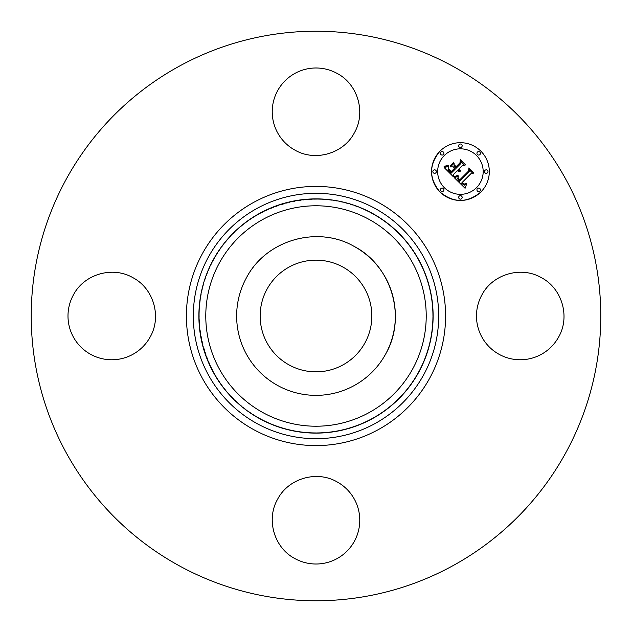 <?xml version="1.0" encoding="UTF-8"?>
<svg xmlns="http://www.w3.org/2000/svg" width="632" height="632" viewBox="0 0 632 632"><rect width="100%" height="100%" fill="white"/><g stroke="black" fill="none" stroke-linecap="round" stroke-linejoin="round"><path stroke-width="0.47" stroke-dasharray="3.16 2.37" d="M385.646 354.046A79.363 79.363 0 0 1 277.954 385.646A79.363 79.363 0 0 1 246.354 277.954A79.363 79.363 0 0 1 353.833 246.235M289.227 365.012A55.845 55.845 0 0 1 266.988 289.227A55.845 55.845 0 0 1 342.773 266.988A55.845 55.845 0 0 1 365.012 342.773A55.845 55.845 0 0 1 289.227 365.012M260.044 418.423A116.707 116.707 0 0 1 213.577 260.044A116.707 116.707 0 0 1 371.956 213.577A116.707 116.707 0 0 1 418.423 371.956A116.707 116.707 0 0 1 260.044 418.423C204.547 389.936 182.269 314.009 213.577 260.044C242.064 204.547 317.991 182.269 371.956 213.577A116.707 116.707 0 0 1 418.423 371.956A116.707 116.707 0 0 1 260.044 418.423M179.472 565.909A284.771 284.771 0 0 1 66.091 179.472A284.771 284.771 0 0 1 452.528 66.091A284.771 284.771 0 0 1 565.909 452.528A284.771 284.771 0 0 1 179.472 565.909M562.29 303.866A43.766 43.766 0 0 1 499.264 354.41A43.766 43.766 0 0 1 481.837 295.018A43.766 43.766 0 0 1 541.039 277.488M541.419 277.701A43.766 43.766 0 0 1 562.18 303.478M303.85 478.195A43.766 43.766 0 0 1 354.41 541.229A43.766 43.766 0 0 1 295.018 558.649A43.766 43.766 0 0 1 277.511 499.406M277.677 499.106A43.766 43.766 0 0 1 303.494 478.298M153.805 303.866A43.766 43.766 0 0 1 90.771 354.41A43.766 43.766 0 0 1 73.352 295.018A43.766 43.766 0 0 1 132.554 277.488M132.933 277.701A43.766 43.766 0 0 1 153.695 303.478M328.158 153.797A43.766 43.766 0 0 1 277.59 90.771A43.766 43.766 0 0 1 336.982 73.352A43.766 43.766 0 0 1 354.457 132.649M354.355 132.839A43.766 43.766 0 0 1 328.49 153.702M480.849 192.002A28.882 28.882 0 0 0 480.849 151.151A28.882 28.882 0 0 0 439.998 151.151M476.512 187.672A22.76 22.76 0 0 0 476.512 155.488A22.76 22.76 0 0 0 444.328 155.488A22.76 22.76 0 0 0 444.328 187.672A22.76 22.76 0 0 0 476.512 187.672M443.403 191.077A1.754 1.754 0 0 0 443.403 188.597A1.754 1.754 0 0 0 440.923 188.597A1.754 1.754 0 0 0 440.923 191.077A1.754 1.754 0 0 0 443.403 191.077M443.403 154.556A1.754 1.754 0 0 0 443.403 152.083A1.754 1.754 0 0 0 440.923 152.083A1.754 1.754 0 0 0 440.923 154.556A1.754 1.754 0 0 0 443.403 154.556M435.835 172.812A1.754 1.754 0 0 0 435.835 170.34A1.754 1.754 0 0 0 433.362 170.34A1.754 1.754 0 0 0 433.362 172.812A1.754 1.754 0 0 0 435.835 172.812M479.917 154.556A1.754 1.754 0 0 0 479.917 152.083A1.754 1.754 0 0 0 477.444 152.083A1.754 1.754 0 0 0 477.444 154.556A1.754 1.754 0 0 0 479.917 154.556M461.66 146.995A1.754 1.754 0 0 0 461.66 144.515A1.754 1.754 0 0 0 459.188 144.515A1.754 1.754 0 0 0 459.188 146.995A1.754 1.754 0 0 0 461.66 146.995M477.444 188.597A1.754 1.754 0 0 0 477.444 191.077A1.754 1.754 0 0 0 479.917 191.077A1.754 1.754 0 0 0 479.917 188.597A1.754 1.754 0 0 0 477.444 188.597M459.188 196.165A1.754 1.754 0 0 0 459.188 198.638A1.754 1.754 0 0 0 461.66 198.638A1.754 1.754 0 0 0 461.66 196.165A1.754 1.754 0 0 0 459.188 196.165M485.005 170.34A1.754 1.754 0 0 0 485.005 172.812A1.754 1.754 0 0 0 487.485 172.812A1.754 1.754 0 0 0 487.485 170.34A1.754 1.754 0 0 0 485.005 170.34M457.86 176.494L454.305 177.679L465.089 188.289L466.558 184.228L464.22 185.231L461.471 183.138L462.008 182.798L464.236 184.378L466.4 183.478L464.283 184.038L462.142 182.466L471.022 173.587L473.321 173.792L469.236 169.708L469.315 171.738L459.535 181.305L457.844 179.401M457.702 179.038L458.303 176.273M454.305 176.557L456.035 176.525L458.208 175.246L454.598 176.518M458.208 177.995L458.137 178.761L459.669 180.491L468.968 171.193L469.142 168.633L473.455 172.457L468.889 167.899L468.628 170.995L459.646 179.962L458.208 177.995M447.922 168.926L448.357 166.382L444.217 167.599L453.484 176.865L453.428 174.503L457.197 170.735L458.69 171.493L460.23 171.24L457.947 169.992M448.309 169.937L448.009 169.305M458.745 169.455L462.442 165.489L465.057 165.781L460.681 161.405L460.657 163.704L456.162 168.207L454.116 166.161L454.1 163.175L450.363 166.919L453.294 166.84L454.645 168.183L451.201 171.627L448.933 169.265L448.38 167.472L448.823 169.637L451.185 172.094L454.866 168.412L455.411 168.949L451.232 173.129L448.633 170.395M458.366 169.566L459.677 170.324L460.333 170.016L459.053 169.676M448.483 165.56L444.628 166.327M444.083 166.374L447.756 165.947M453.974 162.464L450.118 166.319L453.974 162.464M459.962 162.866L456.146 166.682L454.329 165.355L456.122 167.148L460.293 162.985L460.602 160.086L465.492 164.984L460.341 159.351L459.962 162.866"/><path stroke-width="0.95" d="M353.833 246.235A79.363 79.363 0 0 1 385.646 354.046A79.363 79.363 0 0 1 277.954 385.646A79.363 79.363 0 0 1 246.354 277.954C265.724 240.207 317.359 225.063 354.046 246.354C391.793 265.724 406.937 317.359 385.646 354.046M342.773 266.988A55.845 55.845 0 0 1 365.012 342.773A55.845 55.845 0 0 1 289.227 365.012A55.845 55.845 0 0 1 266.988 289.227A55.845 55.845 0 0 1 342.773 266.988M179.472 565.909A284.771 284.771 0 0 1 66.091 179.472A284.771 284.771 0 0 1 452.528 66.091A284.771 284.771 0 0 1 565.909 452.528A284.771 284.771 0 0 1 179.472 565.909M558.649 336.982A43.766 43.766 0 0 1 499.264 354.41A43.766 43.766 0 0 1 481.837 295.018C492.518 274.201 520.989 265.851 541.229 277.59C562.038 288.271 570.396 316.75 558.649 336.982M336.982 481.837A43.766 43.766 0 0 1 354.41 541.229A43.766 43.766 0 0 1 295.018 558.649C274.201 547.968 265.851 519.496 277.59 499.264C288.271 478.448 316.75 470.089 336.982 481.837M150.163 336.982A43.766 43.766 0 0 1 90.771 354.41A43.766 43.766 0 0 1 73.352 295.018C84.032 274.201 112.504 265.851 132.736 277.59C153.552 288.271 161.91 316.75 150.163 336.982M295.018 150.163A43.766 43.766 0 0 1 277.59 90.771A43.766 43.766 0 0 1 336.982 73.352C357.799 84.032 366.149 112.504 354.41 132.736C343.729 153.552 315.25 161.91 295.018 150.163M480.849 192.002A28.882 28.882 0 0 1 439.998 192.002A28.882 28.882 0 0 1 439.998 151.151A28.882 28.882 0 0 1 480.849 151.151A28.882 28.882 0 0 1 480.849 192.002C467.23 203.196 453.61 203.196 439.998 192.002C428.804 178.39 428.804 164.77 439.998 151.151M444.328 155.488A22.76 22.76 0 0 1 476.512 155.488A22.76 22.76 0 0 1 476.512 187.672A22.76 22.76 0 0 1 444.328 187.672A22.76 22.76 0 0 1 444.328 155.488M440.923 188.597A1.754 1.754 0 0 1 443.403 188.597A1.754 1.754 0 0 1 443.403 191.077A1.754 1.754 0 0 1 440.923 191.077A1.754 1.754 0 0 1 440.923 188.597M440.923 152.083A1.754 1.754 0 0 1 443.403 152.083A1.754 1.754 0 0 1 443.403 154.556A1.754 1.754 0 0 1 440.923 154.556A1.754 1.754 0 0 1 440.923 152.083M433.362 170.34A1.754 1.754 0 0 1 435.835 170.34A1.754 1.754 0 0 1 435.835 172.812A1.754 1.754 0 0 1 433.362 172.812A1.754 1.754 0 0 1 433.362 170.34M477.444 152.083A1.754 1.754 0 0 1 479.917 152.083A1.754 1.754 0 0 1 479.917 154.556A1.754 1.754 0 0 1 477.444 154.556A1.754 1.754 0 0 1 477.444 152.083M459.188 144.515A1.754 1.754 0 0 1 461.66 144.515A1.754 1.754 0 0 1 461.66 146.995A1.754 1.754 0 0 1 459.188 146.995A1.754 1.754 0 0 1 459.188 144.515M479.917 191.077A1.754 1.754 0 0 1 477.444 191.077A1.754 1.754 0 0 1 477.444 188.597A1.754 1.754 0 0 1 479.917 188.597A1.754 1.754 0 0 1 479.917 191.077M461.66 198.638A1.754 1.754 0 0 1 459.188 198.638A1.754 1.754 0 0 1 459.188 196.165A1.754 1.754 0 0 1 461.66 196.165A1.754 1.754 0 0 1 461.66 198.638M487.485 172.812A1.754 1.754 0 0 1 485.005 172.812A1.754 1.754 0 0 1 485.005 170.34A1.754 1.754 0 0 1 487.485 170.34A1.754 1.754 0 0 1 487.485 172.812M454.305 177.679L458.303 176.273L457.655 178.864L459.535 181.305L469.315 171.738L469.236 169.708L473.321 173.792L471.022 173.587L462.142 182.466L464.283 184.038L466.4 183.478L464.236 184.378L462.008 182.798L461.471 183.138L464.22 185.231L466.558 184.228L465.089 188.289L454.305 177.679M454.305 176.557L458.208 175.246L456.43 176.391L454.598 176.518M458.082 177.553L459.646 179.962L468.628 170.995L468.889 167.899L473.455 172.457L469.142 168.633L468.968 171.193L459.669 180.491L458.137 178.761L458.082 177.553M453.484 176.865L444.217 167.599L448.357 166.382L448.088 169.51L451.232 173.129L455.411 168.949L454.866 168.412L451.185 172.094L448.823 169.637L448.38 167.472L448.933 169.265L451.201 171.627L454.645 168.183L453.294 166.84L450.363 166.919L454.1 163.175L454.116 166.161L456.162 168.207L460.657 163.704L460.681 161.405L465.057 165.781L462.442 165.489L458.611 169.329L460.309 170.371L458.366 169.566L457.947 169.992L460.23 171.24L458.69 171.493L457.197 170.735L453.428 174.503L453.484 176.865M444.083 166.374L448.42 165.252L446.516 166.374L444.628 166.327M450.024 165.955L453.879 162.1L450.024 165.955M454.313 164.857L456.146 166.682L459.962 162.866L460.341 159.351L465.507 164.518L460.602 160.086L460.293 162.985L456.122 167.148L454.313 164.857M458.303 176.273L457.86 176.494M448.633 170.395L448.309 169.937M457.947 169.992L458.366 169.566M447.756 165.947L448.483 165.56M263.157 412.728A110.221 110.221 0 0 1 219.272 263.157A110.221 110.221 0 0 1 368.843 219.272A110.221 110.221 0 0 1 412.728 368.843A110.221 110.221 0 0 1 263.157 412.728M372.153 213.221A117.118 117.118 0 0 1 418.779 372.153A117.118 117.118 0 0 1 259.847 418.779A117.118 117.118 0 0 1 213.221 259.847A117.118 117.118 0 0 1 372.153 213.221M374.823 208.331A122.695 122.695 0 0 1 423.669 374.823A122.695 122.695 0 0 1 257.177 423.669A122.695 122.695 0 0 1 208.331 257.177A122.695 122.695 0 0 1 374.823 208.331M378.126 202.272A129.592 129.592 0 0 1 429.728 378.126A129.592 129.592 0 0 1 253.874 429.728A129.592 129.592 0 0 1 202.272 253.874A129.592 129.592 0 0 1 378.126 202.272"/></g></svg>
